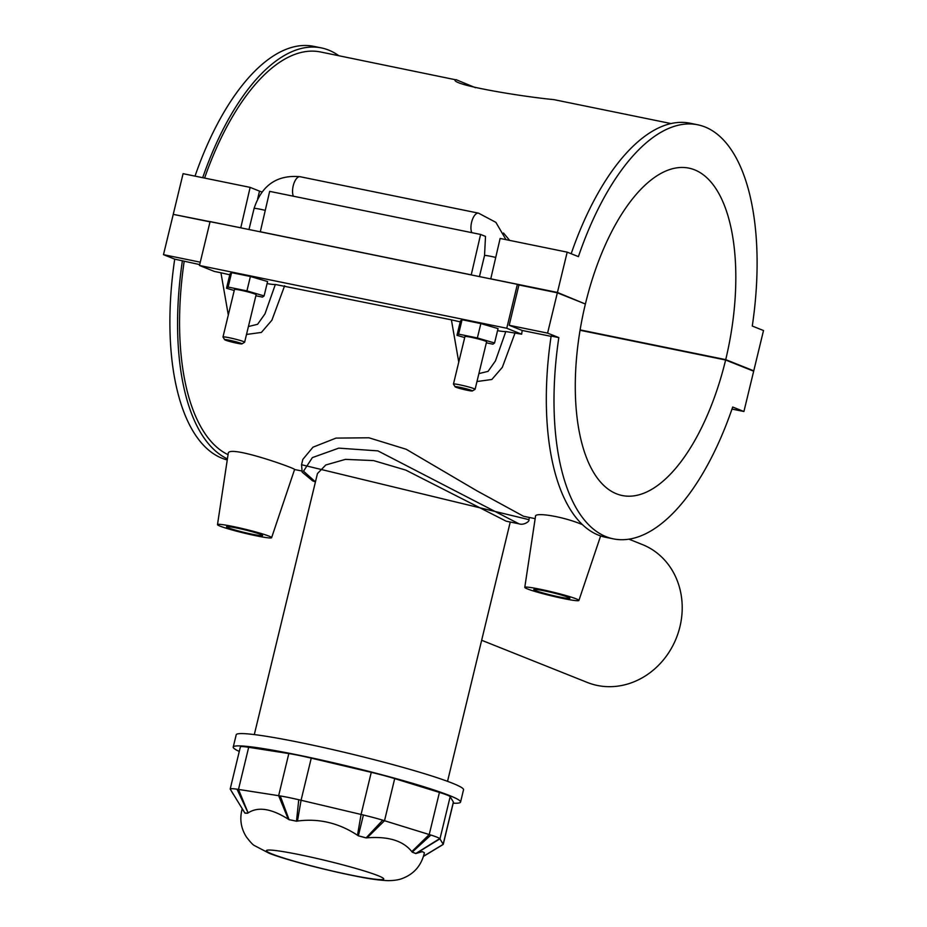 <?xml version="1.0" encoding="UTF-8"?>
<svg xmlns="http://www.w3.org/2000/svg" width="927" height="927" viewBox="0 0 927 927"><rect width="100%" height="100%" fill="white"/><g stroke="black" fill="none" stroke-linecap="round" stroke-linejoin="round"><path stroke-width="1.39" d="M628.865 539.155L642.353 544.543A74.253 66.234 111.8 0 1 678.332 632.481A74.253 66.234 111.8 0 1 597.417 685.47A74.253 66.234 111.8 0 1 587.289 682.446L481.658 640.267M254.299 734.59L317.451 473.581L325.806 464.972L345.423 459.375L373.569 460.592L405.759 470.093L506.212 521.206L518.691 523.755M453.187 803.211A116.941 8.389 -166.4 0 0 460.557 802.064L463.535 789.758A116.941 8.389 -166.4 0 0 351.854 754.103A116.941 8.389 -166.4 0 0 236.211 734.763L233.233 747.069A116.941 8.389 -166.4 0 0 239.27 751.449M460.557 802.064A116.941 8.389 -166.4 0 0 348.876 766.409A116.941 8.389 -166.4 0 0 233.233 747.069M230.186 789.016L244.96 813.164A13.36 0.962 13.6 0 1 247.694 813.234A93.546 6.709 -166.4 0 0 244.96 813.164L230.186 789.016L240.371 746.907A33.407 2.399 13.6 0 1 248.679 747.301L288.83 753.57A33.407 2.399 13.6 0 1 311.252 758.147L371.263 772.342A33.407 2.399 13.6 0 1 394.705 778.61L439.421 792.423A33.407 2.399 13.6 0 1 450.163 796.71L453.384 802.04A33.407 2.399 13.6 0 1 453.43 802.226L443.245 844.335L439.757 838.587A33.407 2.399 -166.4 0 0 430.904 835.053L382.735 820.175A33.407 2.399 -166.4 0 0 363.396 815.007L298.749 799.723A33.407 2.399 -166.4 0 0 280.255 795.934L236.999 789.19A33.407 2.399 -166.4 0 0 230.186 789.016L233.453 794.543M423.523 856.374L443.118 844.485A33.407 2.399 -166.4 0 0 443.245 844.335L423.569 856.2M244.728 812.828L242.202 808.75C239.479 818.819 240.869 828.193 246.35 836.872C250.244 842.017 252.944 844.914 254.438 845.575L269.236 853.303C284.879 859.456 323.5 869.735 355.574 876.096C368.865 878.831 379.676 880.349 388.019 880.65C394.045 880.604 398.842 879.874 402.399 878.448C414.102 873.976 421.437 865.424 424.404 852.782L422.353 851.623L415.725 853.558A93.546 6.709 -166.4 0 0 412.179 852.145A13.36 0.962 13.6 0 1 415.725 853.558L439.757 838.587M430.904 835.053L412.179 852.145L411.82 851.635C403.268 840.789 388.355 836.189 367.104 837.823L366.084 837.904A93.546 6.709 -166.4 0 0 358.355 835.841A13.36 0.962 13.6 0 1 366.084 837.904L382.735 820.175M280.255 795.934L289.085 819.7A13.36 0.962 13.6 0 1 296.489 821.206A93.546 6.709 -166.4 0 0 289.085 819.7L288.274 819.178C271.379 808.518 257.996 806.432 248.123 812.909L236.999 789.19M363.396 815.007L358.355 835.841L357.486 835.25C338.784 822.933 318.784 818.205 297.474 821.055L296.489 821.206L298.749 799.723M528.888 519.641L301.542 464.728L302.179 472.144L312.642 480.858L315.447 481.878L303.511 471.183L312.399 457.59L338.784 448.135L377.903 450.881L518.877 523.79C524.068 525.679 530.117 520.951 528.865 519.723L529.41 517.486M301.576 464.601L302.828 459.41L312.967 447.196L336.003 438.1L368.923 437.787L406.211 449.271L476.907 490.823L523.535 516.281L535.146 518.657M522.191 330.464A207.15 92.433 101.5 0 0 521.658 334.195L506.756 328.251L517.382 284.346L518.935 284.96L509.19 325.273L522.191 330.464L551.09 336.362M521.658 334.195L505.806 331.542A27.845 1.993 13.6 0 1 497.544 330.672M460.232 321.854L451.403 319.85L458.761 362.109M476.976 381.53L491.831 379.491L502.353 367.289L515.088 332.851M451.403 319.85L275.342 284.473A27.845 1.993 13.6 0 1 267.08 283.604M229.769 274.786L220.939 272.781L228.297 315.029M246.512 334.45L261.379 332.434L271.889 320.221L284.624 285.783M220.939 272.781L214.369 271.437L199.467 265.481L210.093 221.576L517.382 284.346M227.254 459.954A211.298 94.276 -78.5 0 1 174.716 259.143L199.687 264.589M184.172 261.426A207.15 92.433 101.5 0 0 228.054 454.67M524.775 587.37A27.845 1.993 13.6 0 1 540.151 589.236A27.845 1.993 13.6 0 1 578.9 600.464A27.845 1.993 13.6 0 1 563.523 598.564A27.845 1.993 13.6 0 1 524.775 587.37L535.516 516.258C534.995 512.133 562.538 516.258 582.307 524.578M217.497 524.601A27.845 1.993 -166.4 0 0 256.246 535.806A27.845 1.993 -166.4 0 0 271.611 537.695A27.845 1.993 -166.4 0 0 232.874 526.466A27.845 1.993 -166.4 0 0 217.497 524.601L228.227 453.5C227.718 444.184 296.988 468.877 294.577 469.514L301.738 470.986M551.136 336.037A211.298 94.276 101.5 0 0 605.586 537.278L613.268 538.842A211.298 94.276 -78.5 0 1 558.819 337.602L551.136 336.037M731.982 409.062L743.918 411.507L732.689 407.023A211.298 94.276 -78.5 0 1 613.268 538.842M182.399 260.719A211.298 94.276 101.5 0 0 227.416 458.853M200.278 262.179L163.488 254.658L173.245 214.357L210.023 221.866M174.716 259.143L163.488 254.658M506.756 328.251L199.467 265.481M264.102 295.922L267.579 281.53L250.394 276.489L231.599 272.654L230 273.847L226.512 288.239L228.123 287.057L246.918 290.893L264.102 295.922L262.492 297.115L255.875 295.759M494.566 342.99L498.042 328.598L480.858 323.569L462.063 319.734L460.464 320.916L456.976 335.319L458.587 334.126L477.37 337.961L494.566 342.99L492.955 344.184L486.339 342.828M505.806 331.542L495.447 360.904L488.065 371.356L478.888 373.616M743.918 411.507L753.674 371.194L725.621 360A167.057 74.542 -78.5 0 1 622.121 495.505A167.057 74.542 -78.5 0 1 585.389 304.01L557.347 292.805L547.59 333.117L509.19 325.273M557.347 292.805L518.935 284.96M275.342 284.473L264.995 313.836L257.602 324.288L248.424 326.536M234.23 290.499L226.512 288.239M462.063 319.734L458.587 334.126M464.694 337.579L456.976 335.319M252.353 534.253A18.563 1.333 13.6 0 1 226.512 526.768A18.563 1.333 13.6 0 1 244.867 529.838A18.563 1.333 13.6 0 1 262.596 535.505A18.563 1.333 13.6 0 1 252.353 534.253M559.63 597.011A18.563 1.333 13.6 0 1 533.801 589.537A18.563 1.333 13.6 0 1 552.156 592.608A18.563 1.333 13.6 0 1 569.885 598.263A18.563 1.333 13.6 0 1 559.63 597.011M224.647 339.699L223.001 337.034A11.136 0.8 13.6 0 1 222.99 336.964L234.485 289.467A11.136 0.8 13.6 0 1 240.638 290.221A11.136 0.8 13.6 0 1 256.13 294.705L244.635 342.202A11.136 0.8 13.6 0 1 244.601 342.26L241.912 343.882A8.911 0.637 -166.4 0 0 238.227 342.399A8.911 0.637 -166.4 0 0 229.548 340.255A8.911 0.637 -166.4 0 0 224.647 339.699A8.911 0.637 -166.4 0 0 233.14 342.364A8.911 0.637 -166.4 0 0 241.912 343.882M250.394 276.489L246.918 290.893M231.599 272.654L228.123 287.057M455.111 386.779L453.465 384.102A11.136 0.8 13.6 0 1 453.454 384.045L464.948 336.536A11.136 0.8 13.6 0 1 471.09 337.289A11.136 0.8 13.6 0 1 486.594 341.773L475.099 389.282A11.136 0.8 13.6 0 1 475.064 389.328L472.376 390.951A8.911 0.637 -166.4 0 0 468.691 389.467A8.911 0.637 -166.4 0 0 460.012 387.324A8.911 0.637 -166.4 0 0 455.111 386.779A8.911 0.637 -166.4 0 0 463.604 389.444A8.911 0.637 -166.4 0 0 472.376 390.951M480.858 323.569L477.37 337.961M222.99 336.964A11.136 0.8 13.6 0 1 229.143 337.718A11.136 0.8 13.6 0 1 244.635 342.202M453.454 384.045A11.136 0.8 13.6 0 1 459.607 384.798A11.136 0.8 13.6 0 1 475.099 389.282M547.59 333.117L558.819 337.602M479.444 276.594L484.531 255.562L485.505 236.408L480.603 234.45L269.664 191.368L260.29 231.831M671.125 123.581L553.871 99.629C520.928 96.489 450.846 84.948 455.122 79.676L320.58 51.982A207.15 92.433 101.5 0 0 204.589 178.077M503.5 233.001L509.63 240.383M456.038 79.641L475.586 87.764M490.754 278.9L500.128 238.448L567.185 252.144L578.413 256.628A211.298 94.276 -78.5 0 1 697.834 124.809L690.151 123.233A211.298 94.276 101.5 0 0 571.183 253.731M697.834 124.809A211.298 94.276 -78.5 0 1 752.284 326.049L763.512 330.533L753.755 370.835L751.739 370.418M338.784 55.701A211.298 94.276 101.5 0 0 321.414 47.914A211.298 94.276 101.5 0 0 202.7 177.694M195.018 176.118A211.298 94.276 -78.5 0 1 313.732 46.35L321.414 47.914M471.229 274.913L480.603 234.45M240.765 227.845L250.139 187.381L259.525 191.136A11.136 0.8 -166.4 0 0 261.959 191.97M175.261 214.763L240.383 227.694M490.383 278.749L557.428 292.445L583.454 303.233M259.919 231.68L470.846 274.763M250.139 187.381L183.082 173.685L173.326 213.998M567.185 252.144L557.428 292.445M580.105 329.896L725.714 359.641L753.755 370.835M585.482 303.65A167.057 74.542 -78.5 0 1 688.981 168.146A167.057 74.542 -78.5 0 1 725.714 359.641M725.621 360L580.047 330.267M443.245 844.335L423.535 856.328M416.223 853.396L439.966 838.819L450.163 796.71M439.421 792.423L429.236 834.532L411.82 851.635M367.104 837.823L384.52 820.719L394.705 778.61M248.123 812.909L238.494 789.41L248.679 747.301M288.83 753.57L278.645 795.679L288.274 819.178M297.474 821.055L301.066 800.256L311.252 758.147M371.263 772.342L361.078 814.451L357.486 835.25M273.338 854.485A60.359 4.334 13.6 0 1 298.54 854.474A60.359 4.334 13.6 0 1 377.984 875.644A60.359 4.334 13.6 0 1 351.576 875.192A60.359 4.334 13.6 0 1 273.338 854.485M453.384 802.04L443.199 844.149M484.531 255.562A11.136 0.8 13.6 0 1 495.539 257.405M471.75 232.642A11.136 4.971 -78.5 0 1 472.26 219.989A11.136 4.971 -78.5 0 1 478.517 213.152L300.128 176.721C277.092 174.612 261.738 185.203 254.068 208.482L248.981 229.525M293.372 196.211A11.136 4.971 -78.5 0 1 293.871 183.558A11.136 4.971 -78.5 0 1 300.128 176.721M265.076 210.325A11.136 0.8 -166.4 0 0 254.068 208.482M259.525 191.136L257.683 198.749M510.256 522.028L447.532 781.334M271.611 537.695L294.577 469.514M578.9 600.464L600.626 535.945M505.968 239.641L495.875 222.353L478.517 213.152"/></g></svg>
